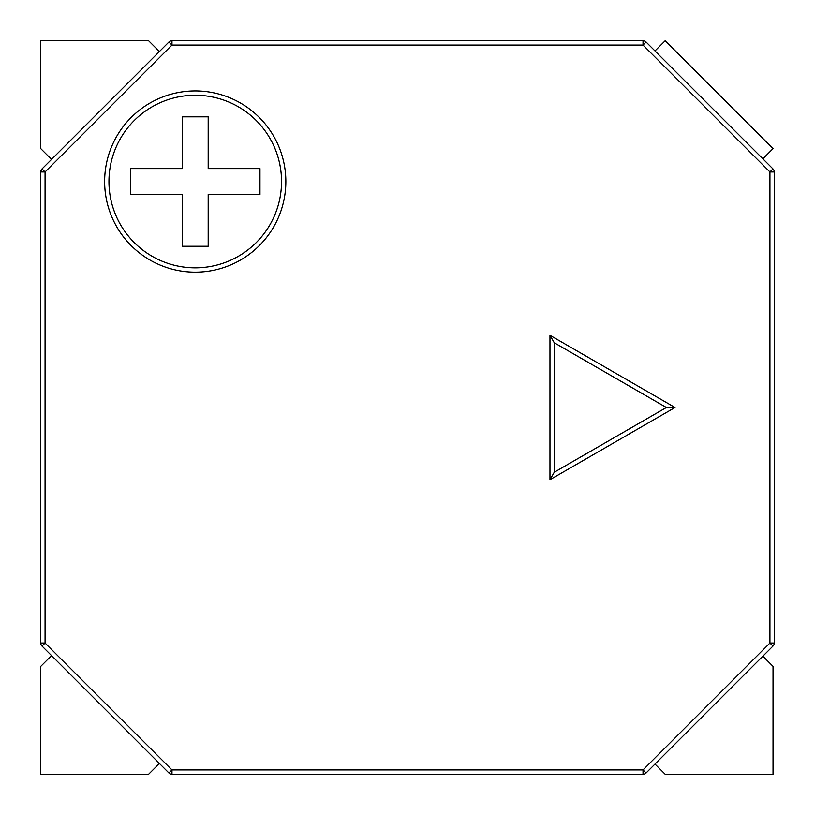 <?xml version="1.0" encoding="UTF-8"?>
<svg xmlns="http://www.w3.org/2000/svg" width="815" height="815" viewBox="0 0 815 815"><rect width="100%" height="100%" fill="white"/><g stroke="black" fill="none" stroke-linecap="round" stroke-linejoin="round"><path stroke-width="1.22" d="M195.243 267.84A86.298 86.298 0 0 0 281.542 181.541A86.298 86.298 0 0 0 195.243 95.253A86.298 86.298 0 0 0 108.955 181.541A86.298 86.298 0 0 0 195.243 267.84A86.298 86.298 0 0 1 108.955 181.541A86.298 86.298 0 0 1 195.243 95.253M171.975 40.75L643.025 40.75A4.32 4.32 0 0 1 646.071 42.013L772.987 168.929A4.32 4.32 0 0 1 774.25 171.975L774.25 643.025A4.32 4.32 0 0 1 772.987 646.071L646.071 772.987A4.32 4.32 0 0 1 643.025 774.25L171.975 774.25A4.32 4.32 0 0 1 168.929 772.987L42.013 646.071A4.32 4.32 0 0 1 40.75 643.025L40.75 171.975L42.013 168.929L168.929 42.013A4.32 4.32 0 0 1 171.975 40.75L171.975 45.07L45.07 171.975L45.07 643.025L171.975 769.931L643.025 769.931L769.931 643.025L769.931 171.975L643.025 45.07L171.975 45.07L168.929 42.013M45.07 165.873L42.013 168.929A4.32 4.32 0 0 0 40.75 171.975L45.07 171.975L42.013 168.929A4.32 4.32 0 0 0 40.75 171.975M769.931 649.127L772.987 646.071L769.931 643.025L774.25 643.025A4.32 4.32 0 0 1 772.987 646.071M159.404 763.461L148.615 774.25L40.75 774.25L40.75 666.385L51.539 655.596M51.539 159.404L40.75 148.615L40.75 40.75L148.615 40.75L159.404 51.539M762.86 656.197L773.038 666.385L773.038 774.25L665.172 774.25L654.995 764.073M654.995 50.927L665.172 40.75L773.038 148.615L762.86 158.803M554.282 472.221L666.385 407.5L554.282 342.779L554.282 472.221L549.972 479.699L549.972 335.301L554.282 342.779M130.522 168.603L130.522 194.49L182.305 194.49L182.305 246.262L208.192 246.262L208.192 194.49L259.965 194.49L259.965 168.603L208.192 168.603L208.192 116.83L182.305 116.83L182.305 168.603L130.522 168.603M666.385 407.5L675.014 407.5L549.972 479.699M195.243 90.934A90.608 90.608 0 0 1 285.851 181.541A90.608 90.608 0 0 1 195.243 272.159A90.608 90.608 0 0 1 104.636 181.541A90.608 90.608 0 0 1 195.243 90.934M549.972 335.301L675.014 407.5M40.75 643.025L45.07 643.025L42.013 646.071M168.929 772.987L171.975 769.931L171.975 774.25A4.32 4.32 0 0 1 168.929 772.987M643.025 774.25L643.025 769.931L646.071 772.987M774.25 171.975L769.931 171.975L772.987 168.929M643.025 45.07L643.025 40.75A4.32 4.32 0 0 1 646.071 42.013L643.025 45.07"/></g></svg>
